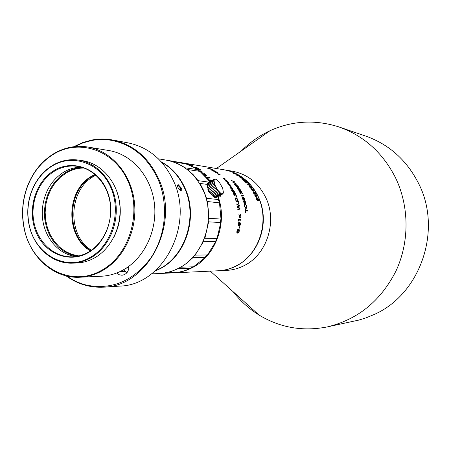 <?xml version="1.0" encoding="UTF-8"?>
<svg xmlns="http://www.w3.org/2000/svg" width="451" height="451" viewBox="0 0 451 451"><rect width="100%" height="100%" fill="white"/><g stroke="black" fill="none" stroke-linecap="round" stroke-linejoin="round"><path stroke-width="0.68" d="M198.632 171.183L197.826 170.331L199.128 171.262M218.605 200.374L217.754 196.732M220.714 219.722L220.573 221.83L220.99 219.062L219.507 202.888L219.124 202.392M216.655 238.776L215.871 240.699L217.1 238.342L220.759 222.529L220.573 221.83M206.97 255.103L205.639 256.602L207.494 254.95L215.803 241.51L215.871 240.699M192.611 266.84L191.235 267.561L192.07 266.862M243.179 195.266L243.405 195.768L241.832 195.587L242.007 196.523L240.947 194.956L243.179 195.266M235.766 194.392L236.358 195.762L233.579 193.344L234.824 195.48L234.035 195.035L233.206 192.814L234.013 193.056L235.817 195.125L235.106 192.966L235.766 194.392M218.087 196.546C227.806 222.839 215.679 255.988 192.492 267.556C186.342 270.769 179.921 272.545 173.223 272.872L173.004 272.883M173.223 272.872L218.25 270.769C224.485 270.465 230.455 268.841 236.172 265.898C259.099 254.736 269.918 221.441 258.243 197.042C250.857 181.871 239.532 172.801 224.265 169.83L179.802 162.399C191.951 164.581 202.059 170.935 210.132 181.46M257.171 197.115L256.281 195.204L255.255 194.747L254.663 195.001L255.554 196.918L257.064 197.273L256.918 196.23L256.185 195.255L254.787 194.826M219.028 196.027L219.648 196.162L219.738 195.689L220.872 196.416L220.793 195.052M240.631 214.518L239.802 215.798L238.923 214.473L239.594 216.187L239.013 216.993L239.019 217.839L239.842 216.61L240.733 218.013L240.056 216.221L240.676 215.352L240.631 214.518M238.421 219.947L239.013 221.39L239.075 220.144L240.687 220.246L240.71 219.536L238.438 219.395L238.421 219.947M238.348 223.042L238.1 225.511L238.556 226.041L238.517 223.595L239.041 223.657L239.301 224.739L239.599 223.386L240.107 223.521L239.419 226.222L239.763 226.103L240.428 224.401L240.36 223.008L239.893 222.478L239.255 223.442L238.838 222.614L238.348 223.042M239.475 228.133L239.616 227.281L239.983 227.298L239.842 228.15L239.475 228.133M238.466 229.198L239.284 229.768L239.272 231.2L238.613 232.648L237.592 233.156L236.848 232.575L236.899 231.109L237.519 229.683L238.466 229.198L237.886 229.35M239.498 208.503L237.773 209.281L237.874 210.008L240.039 208.914L239.926 208.227L237.829 206.97L239.52 206.051L239.38 205.385L236.741 203.92L236.905 204.619L238.991 205.684L237.316 206.581L237.446 207.263L239.498 208.503L237.773 209.292M235.366 198.299L236.082 201.445L238.438 201.687L237.406 198.88L236.031 197.888L235.366 198.299M238.556 203.429L238.376 202.753L238.748 202.787L238.923 203.469L238.556 203.429M236.549 197.121L236.301 196.484L236.922 197.166L236.549 197.121M242.785 198.062L243.517 199.15L243.613 198.045L244.092 198.282L244.481 200.334L244.775 200.261L244.735 198.987L244.143 197.899L243.489 197.453L243.252 198.164L242.542 197.493L242.238 197.792L242.948 199.697L243.641 200.148L242.706 198.744L242.785 198.062M244.132 203.215L245.102 203.705L245.846 203.395L245.226 201.259L244.2 200.763L243.512 201.067L244.132 203.215M245.102 207.629L246.099 208.3L246.584 208.17L246.838 206.282L245.491 204.269L246.55 206.276L246.528 207.302L245.947 207.629L245.214 207.172L244.752 206.068L244.78 204.202L244.369 204.731L244.459 206.034L245.102 207.629M245.626 210.876L245.812 212.483L245.519 212.455L245 208.593L245.536 210.189L247.514 210.358L247.61 211.045L245.524 210.933L245.699 212.472M257.245 199.878L257.448 200.43L256.737 200.002L255.948 198.062L256.258 197.758L256.76 198.051L258.355 200.058L257.758 197.944L258.835 200.678L256.489 198.299L256.427 199.015L257.245 199.878L256.687 199.663L256.348 198.35M256.675 196.822L255.897 196.828L255.007 196.005L255.086 195.339M256.292 196.839L255.103 195.954L255.08 195.339L256.749 196.151L256.771 196.766L256.196 196.89M208.525 177.745L210.29 178.004L209.884 177.553L207.392 177.192L209.05 178.511M211.057 180.941L210.82 180.456L211.158 180.885M209.805 179.983L212.195 180.225L209.721 179.876L210.983 180.981M210.82 180.456L211.705 180.58M198.919 169.525L200.706 169.807L197.685 169.086L199.28 169.903M196.382 168.155L198.372 168.488L197.741 168.003L195.604 167.203L197.172 168.251L196.382 168.043L194.409 167.101L196.382 168.155M191.41 165.624L188.946 164.694L192.848 165.765L191.049 164.998L193.744 166.064L189.589 164.987M191.444 165.517L189.189 164.688M188.276 164.418L185.756 163.668L189.713 164.592L187.864 163.989L190.621 164.846L186.28 163.854M188.298 164.35L186.426 163.831M205.633 175.462L206.998 175.941L205.633 175.462M204.309 174.204L205.679 174.672L204.309 174.204M202.939 173.004L204.326 173.46L202.939 173.004M201.535 171.859L202.927 172.299L201.535 171.859M200.092 170.771L201.501 171.2L200.092 170.771M233.607 191.838L233.009 191.072L233.815 192.289L232.383 191.81L231.29 189.758L232.474 191.455L233.212 191.709L232.378 190.046L232.71 189.747L234.272 191.224L234.481 192.397L234.03 191.923M233.009 191.072L232.868 190.316L233.522 190.559L234.013 191.929M230.444 186.669L232.496 188.106L232.755 189.02L232.073 189.251L230.095 187.796L229.813 186.894L230.444 186.669L229.914 186.748M229.486 185.987L231.228 186.218L228.882 184.831L228.753 184.482L230.106 184.628L229.751 184.143L227.749 183.309L227.597 182.937L228.922 183.072L228.544 182.604L227.101 182.452L229.486 185.987M226.227 179.943L225.139 179.859L226.227 179.943L226.644 180.394L225.286 180.237L226.458 181.33L225.274 180.27M226.458 181.33L227.451 181.471L226.56 181.274M227.552 181.415L227.947 181.877L226.193 181.629L223.375 178.376M223.437 178.382L224.835 178.517L223.538 178.325M224.835 178.517L225.269 178.951L223.944 178.799L225.241 179.802M218.453 174.171L220.122 174.43L217.247 173.669L219.118 174.83M216.114 172.434L213.577 171.16L217.416 172.677L215.42 171.295L218.307 173.122L214.31 171.369L216.114 172.434L215.336 172.276L214.208 171.425M208.695 168.573L212.055 169.52L212.754 169.858L212.043 170.196L214.699 170.884L212.246 170.484L211.288 169.965L212.055 169.627L207.488 168.178L209.957 168.584L210.702 168.9L208.571 168.64M240.8 193.113L241.065 193.654L240.276 193.225L239.272 191.337L239.571 191.049L240.135 191.342L241.995 193.316L241.178 191.263L242.559 193.93L239.87 191.574L239.859 192.261L240.8 193.113L240.191 192.898L239.718 191.624M238.483 190.142L239.893 190.61L238.85 188.727L239.971 189.544L240.36 190.784L240.265 189.6L238.664 188.185L238.359 188.467L239.272 190.051L238.551 189.803L237.299 188.185L238.483 190.142M236.262 185.26L235.67 185.468L236.008 186.319L238.015 187.712L238.652 187.498L238.337 186.635L237.412 185.711L235.755 185.327M236.465 184.177L234.886 184.814L234.481 184.279L235.772 183.839L232.857 182.289L234.035 181.776L231.098 180.355L234.266 181.59L234.7 182.08L233.517 182.61L236.465 184.177M249.848 185.913L249.053 184.16L248.101 183.602L248.304 184.053L246.951 183.856L249.848 185.913M246.488 182.672L246.9 183.106L246.043 182.734L244.521 181.223L245.305 181.263L247.65 182.886L246.235 181.251L248.354 183.388L245.141 181.432L246.488 182.672L245.834 182.492L245.023 181.488M244.121 179.876L245.429 180.727L243.641 179.154L241.99 178.776L243.625 180.349L244.679 180.513L243.016 179.132M239.526 176.544L239.086 176.662L240.93 178.027L242.576 178.376L240.755 176.927L239.086 176.589M235.884 174.616L237.914 175.873L239.582 176.217L237.564 174.887L235.884 174.616M233.934 173.415L234.988 173.962L233.821 173.472L235.467 173.663L234.841 173.359L232.682 173.004L233.821 173.472M254.443 193.688L254.714 194.206L253.958 193.795L252.938 191.991L253.738 191.996L255.57 193.885L254.714 191.917L256.123 194.471L253.501 192.222L253.53 192.876L254.443 193.688L253.857 193.485L253.366 192.267M251.263 189.149L252.402 190.925L253.947 191.28L253.744 190.283L252.893 189.369L251.821 188.93L251.263 189.149M249.268 186.393L250.53 188.101L252.098 188.456L251.821 187.503L250.908 186.624L249.268 186.393M240.981 195.029L243.066 195.272L243.281 195.757M242.119 196.535L241.832 195.587M236.228 195.728L235.106 192.966M234.588 194.917L233.629 194.206L233.562 193.361M233.206 192.814L235.445 194.832M234.486 194.973L234.695 195.458M235.817 195.125L235.349 194.883M207.499 177.305L210.11 177.976M197.927 169.238L200.419 169.762M194.578 167.18L195.052 167.422M196.551 168.217L197.172 168.251M195.368 167.293L196.292 167.501M197.741 168.003L198.305 168.556M195.937 167.62L197.837 168.257L195.937 167.62M197.155 168.279L197.803 168.302M205.757 175.586L206.671 175.619M204.444 174.334L205.346 174.362M203.091 173.139L203.982 173.167M201.704 171.994L202.578 172.023M200.289 170.912L201.14 170.935M231.487 189.848L232.474 191.455M232.378 191.506L233.212 191.709M234.481 192.402L233.404 190.243L232.451 189.803M232.913 191.123L232.851 190.333M233.505 191.895L233.669 192.244M232.553 189.223L232.395 188.163L230.348 186.725M232.197 188.715L230.286 187.887L230.157 187.345L230.782 187.182L232.203 188.073L232.304 188.653L231.763 188.727L230.19 187.306M231.075 186.201L230.889 185.722M227.157 182.48L228.544 182.604M228.758 183.05L228.443 182.661M228.77 184.008L228.121 183.822L227.58 182.965M228.668 184.064L229.751 184.143M229.954 184.606L229.649 184.2M229.903 185.592L228.742 184.51M229.807 185.649L230.788 185.778M226.464 180.366L226.126 180M227.778 181.854L227.451 181.471M225.083 178.923L224.733 178.573M225.139 179.859L223.933 178.833M219.879 174.396L219.592 174.035M217.382 173.77L219.485 174.097M216.362 172.739L216.001 172.496M215.155 171.701L213.706 171.014M217.416 172.677L215.86 172.056M217.991 173.049L216.226 171.91M209.636 168.939L212.055 169.52M212.624 169.92L212.038 169.638M214.36 170.828L212.043 170.196M211.305 169.971L212.055 169.627M207.86 168.336L209.957 168.584M210.222 168.821L209.833 168.657M240.935 193.626L240.704 193.163M241.995 193.316L239.34 191.106M242.424 193.896L241.082 191.314M239.661 190.181L239.74 190.559M237.485 188.276L238.551 189.803M238.455 189.86L239.272 190.051M240.535 190.722L239.357 188.67L238.416 188.242M239.566 190.232L238.838 188.744M238.466 187.689L238.241 186.686L236.161 185.31M238.094 187.204L236.194 186.41L236.031 185.897L236.623 185.744L238.055 186.596L238.19 187.148L237.683 187.216L236.059 185.863M236.358 184.222L236.059 183.675M234.492 184.296L235.772 183.839M232.863 182.3L234.035 181.776M231.245 180.507L234.266 181.59M234.593 182.125L234.165 181.646M235.958 183.732L233.517 182.61M249.961 185.925L248.89 184.482M247.018 183.935L248.304 184.053M248.005 183.658L248.54 184.087M248.439 184.138L249.053 184.16M249.24 184.532L248.958 184.211M247.712 184.312L249.431 185.536L248.653 184.448L247.712 184.312L249.527 185.485M246.714 183.067L246.393 182.723M247.65 182.886L244.493 181.065M248.163 183.343L246.133 181.308M244.589 180.704L244.019 179.932M245.338 180.772L243.54 179.21L241.984 178.782M244.047 180.287L242.525 179.199M243.799 179.786L244.138 180.259L243.467 180.073L242.537 179.171L243.799 179.786M242.576 178.376L239.413 176.6M241.973 178.049L240.005 177.333L239.65 176.955L240.056 176.91L241.697 177.598L242.035 178.01L241.601 178.032M239.543 177.017L241.494 178.089M237.897 175.146L235.867 174.56M239.481 176.268L238.776 175.619M238.895 175.918L236.899 175.23L236.487 174.887L236.876 174.858L238.596 175.507L238.996 175.879L238.573 175.89M237.327 175.591L238.466 175.952M236.606 175.174L236.476 174.892M232.941 173.133L234.841 173.359M235.095 173.607L234.723 173.421M254.584 194.178L254.353 193.738M255.57 193.885L252.988 191.771M255.982 194.437L254.618 191.974M253.834 191.348L253.648 190.333L252.797 189.426L251.354 188.997M253.496 190.863L251.731 190.085L251.59 189.572L252.154 189.414L253.479 190.249L253.592 190.812L253.118 190.874L251.624 189.527M252.098 188.456L250.812 186.68L249.341 186.257M251.613 188.05L249.798 187.289L249.617 186.804L250.17 186.658L251.557 187.469L251.709 187.999L251.241 188.056L249.651 186.759M220.872 196.416L220.697 195.108M219.648 196.162L219.738 195.689M220.454 195.886L219.823 195.587M220.55 195.187L220.539 195.847L219.925 195.531M238.94 214.71L239.802 215.798M240.53 214.676L240.676 215.352M240.569 215.409L240.056 216.221M239.949 216.277L240.727 217.202M240.62 217.839L240.62 217.258M239.019 217.737L239.842 216.61M238.438 219.457L240.71 219.536M240.575 220.24L240.597 219.598M238.906 221.385L239.075 220.144M239.255 223.442L238.602 222.693M239.628 226.176L240.31 224.463L240.248 223.07L239.65 222.552M239.188 224.733L239.69 223.268M238.709 225.291L238.229 224.322L238.641 223.414M238.5 226.036L238.59 225.353M239.605 227.349L239.983 227.298M239.735 228.144L239.864 227.36M238.1 233.054L239.148 231.267L239.16 229.835L238.342 229.266M237.778 230.117L237.063 231.188L237.677 232.417L238.427 232.175L238.991 231.188L238.314 229.982L237.609 230.258L237.187 231.121L237.807 232.344M238.263 232.265L237.677 232.417M236.769 204.044L239.38 205.385M239.278 205.436L239.52 206.051M239.419 206.107L237.829 206.97M237.728 207.026L239.926 208.227M239.932 208.965L239.825 208.283M238.32 201.676L237.305 198.936L236.668 198.248L235.574 197.978M235.619 199.212L236.194 200.83L237.948 201.016L236.093 200.887L235.619 199.212L235.873 198.592M237.948 201.016L237.046 198.914L236.273 198.513L235.715 199.156M238.393 202.815L238.748 202.787M238.804 203.457L238.647 202.843M236.324 196.551L236.668 196.523M236.798 197.149L236.572 196.58M243.444 199.567L242.604 198.795L242.649 198.113M243.523 200.131L243.348 199.624M243.252 198.164L242.328 197.549M244.679 200.312L244.639 199.038L243.275 197.51M243.675 199.167L243.591 198.068M245.57 203.655L245.739 202.398L245.13 201.309L243.681 200.864M245.367 203.074L244.842 203.164L243.715 202.189L243.912 201.434M243.816 202.138L243.839 201.507L244.391 201.349L245.558 202.319L245.479 203.012L244.938 203.108L243.715 202.189M246.449 208.255L246.736 206.338L245.513 204.376M246.24 207.595L245.118 207.229L244.651 206.124L244.882 204.884M244.758 204.951L244.679 204.258M245.011 208.661L245.293 208.621M245.192 208.678L245.536 210.189M245.434 210.245L247.514 210.358M247.498 211.034L247.413 210.414M257.329 200.407L257.149 199.928M258.355 200.058L256.038 197.814M258.711 200.65L257.662 197.995M151.502 273.887L159.242 273.526C166.081 273.188 172.637 271.372 178.917 268.069C204.128 255.542 216.119 218.002 203.294 190.564C195.182 173.511 182.751 163.352 166.002 160.088L158.357 158.814M161.283 161.847C171.814 167.625 179.769 176.488 185.147 188.428C198.339 216.863 185.97 255.813 160.037 268.785L154.766 271.22M155.133 270.893L159.553 268.807C185.502 255.818 197.882 216.835 184.685 188.371C179.459 176.753 171.769 168.031 161.61 162.213M180.992 191.156C181.939 191.055 182.035 189.989 181.285 187.971L178.089 184.498L177.395 185.688L177.965 187.577L180.992 191.156L180.389 190.92M127.3 272.229L126.489 272.517M177.378 185.462L177.88 185.243L180.625 188.185L180.789 190.756L180.366 190.903M82.319 167.445C76.467 167.676 70.931 169.334 65.711 172.429L59.791 176.781L54.633 182.272L50.399 188.727L47.225 195.931L45.201 203.643L44.39 211.632L44.824 219.631L46.481 227.389L49.317 234.661L53.246 241.206L58.151 246.815L63.873 251.297L70.232 254.494L77.025 256.286M84.066 168.031C77.781 168.003 71.833 169.644 66.224 172.958L60.299 177.328L55.146 182.858L50.946 189.352L47.817 196.597L45.872 204.354L45.162 212.365L45.714 220.364L47.513 228.099L50.501 235.298L54.588 241.736L59.639 247.187L65.496 251.461L71.963 254.409L78.829 255.914M90.437 250.857C64.944 236.549 65.897 189.978 91.908 176.048L94.992 174.43M95.302 174.7L92.607 176.132C66.787 189.967 65.626 236.087 90.781 250.626M91.395 250.204C66.849 235.264 68.389 189.944 93.87 176.285L95.866 175.191M79.94 277.23L101.436 276.226C108.826 275.865 115.918 273.853 122.723 270.2C144.106 258.716 157.653 230.562 154.394 203.474C151.22 176.369 131.827 154.276 108.922 150.544L87.697 146.998C111.211 150.82 131.134 173.697 134.387 201.806C137.724 229.892 123.771 259.099 101.808 270.995C94.811 274.777 87.522 276.858 79.94 277.23C53.63 278.814 29.371 256.692 23.988 227.732C21.501 214.794 22.257 202.054 26.265 189.505C31.559 173.855 40.618 161.982 53.455 153.881C64.228 147.438 75.644 145.143 87.697 146.998M101.295 270.482C70.001 288.578 30.595 265.368 24.117 227.586C21.648 214.755 22.403 202.11 26.378 189.662C31.626 174.142 40.618 162.366 53.348 154.332C79.432 138.04 115.016 150.296 128.377 182.052C142.138 213.577 128.992 255.779 101.295 270.482M113.483 237.953C121.466 222.382 122.418 206.389 116.341 189.978M72.087 263.147L76.112 263.051C82.448 262.882 88.52 261.208 94.332 258.017C111.662 248.507 122.492 225.308 119.633 203.198C116.854 181.065 100.889 163.223 82.217 160.624L78.232 160.049C96.993 162.664 113.032 180.614 115.822 202.894C118.692 225.156 107.806 248.507 90.397 258.079C84.551 261.287 78.451 262.978 72.087 263.147C51.493 263.92 32.681 246.184 28.74 223.228C27.009 213.526 27.579 203.965 30.448 194.539C34.597 181.736 41.875 172.062 52.299 165.528C60.468 160.674 69.116 158.848 78.232 160.049M89.873 257.56C65.153 272.128 33.645 253.479 28.875 223.087C27.161 213.486 27.725 204.021 30.567 194.697C34.671 182.024 41.875 172.457 52.186 165.991C72.82 153.222 100.669 163.115 111.047 188.056C121.742 212.816 111.538 245.863 89.873 257.56M54.058 170.54C35.33 181.663 27.004 209.952 35.86 231.611C44.435 253.428 68.637 263.734 87.934 252.848C107.366 242.294 116.488 212.669 106.921 190.446C97.636 168.06 72.645 159.09 54.058 170.54M54.582 171.081C38.809 180.53 30.042 202.46 33.926 222.242C37.715 242.046 53.754 257.076 71.546 256.816C77.273 256.72 82.77 255.221 88.024 252.323C103.341 243.85 112.846 223.256 110.241 203.694C107.699 184.121 93.492 168.409 76.935 166.272C69.082 165.308 61.635 166.915 54.582 171.081M76.01 256.456C56.601 254.437 41.317 233.556 42.287 211.277L42.484 208.012C44.345 192.041 51.403 180.101 63.659 172.181C69.206 168.888 75.103 167.214 81.332 167.158M125.632 268.503L128.941 267.031M116.685 272.99L119.137 274.738L121.984 275.257C126.494 274.501 128.806 271.502 128.918 266.27M126.81 272.849L125.682 271.479L123.309 269.878M74.624 146.609L83.057 142.837L91.88 140.464C98.481 139.246 105.094 139.224 111.718 140.391C132.481 144.641 147.928 157.63 158.059 179.351C168.854 204.264 165.827 236.132 150.606 258.254C133.163 281.103 111.848 290.066 86.671 285.145C79.596 283.391 73.006 280.364 66.911 276.063M73.755 146.71L82.708 142.561L92.105 139.979C98.634 138.773 105.179 138.728 111.741 139.838L112.519 139.973C133.237 144.371 148.655 157.422 158.769 179.126C180.287 224.547 147.731 286.498 103.753 287.146C90.003 287.873 77.442 284.107 66.066 275.86M103.753 287.146L119.729 286.103C162.811 285.438 194.618 225.212 173.556 181.043C163.651 159.925 148.554 147.218 128.264 142.911L112.519 139.973M178.872 189.251L178.044 187.751M327.212 326.93L359.069 320.024L366.111 317.831L374.336 314.42C420.439 294.165 442.662 229.965 418.528 183.326C406.695 160.156 389.117 144.416 365.8 136.117L339.118 127.002C364.075 135.881 382.899 152.85 395.595 177.914C409.311 206.451 409.531 241.792 396.091 270.763C380.864 300.834 357.902 319.556 327.212 326.93C302.717 331.682 279.97 327.708 258.97 314.995C248.958 308.772 240.298 300.969 232.992 291.588M241.375 150.91C249.741 142.465 259.263 135.745 269.94 130.756C292.304 120.626 315.367 119.38 339.118 127.002M218.617 270.752L226.537 270.386C232.682 270.081 238.568 268.486 244.2 265.594C266.8 254.618 277.455 221.92 265.943 197.95C258.665 183.044 247.498 174.125 232.445 171.2L224.626 169.892C243.94 173.054 260.204 190.852 262.916 212.517C265.695 234.17 254.454 256.647 236.527 265.887C230.816 268.824 224.846 270.448 218.617 270.752L218.431 270.763M181.201 162.67L166.458 160.167L181.471 162.952M171.273 161.3L186.139 164.012L193.755 167.344L197.352 169.537L197.826 170.331M187.092 169.463L199.917 171.386L209.867 181.606M184.769 167.761L197.352 169.537M199.505 183.382L207.246 184.397L207.55 187.295L209.783 192.34L212.218 195.61L215.206 197.617L221.537 194.122L217.399 189.753L214.772 184.713L214.016 180.507L214.924 179.132L216.119 179.306L219.248 182.091L222.636 188.146L223.414 192.335L222.653 194.031L222.54 193.755L221.537 194.122M197.961 181.026L198.102 180.659L208.914 182.136M206.902 201.445L219.507 202.888M206.208 198.733L206.513 198.316L218.65 199.567M208.261 221.452L208.65 221.864L220.759 222.529M208.447 218.667L208.892 218.312L220.99 219.062M203.35 240.885L203.593 241.336L215.803 241.51M204.404 238.291L217.1 238.342M192.791 257.273L192.881 257.651L205.312 257.42L205.639 256.602M194.646 255.153L207.494 254.95M180.479 267.206L193.451 266.812L205.312 257.42M177.942 268.576L190.66 268.283L191.235 267.561M163.719 273.092L178.81 272.201L184.831 270.656L190.66 268.283M160.686 273.436L173.962 272.658M160.68 273.447L173.736 272.838M171.352 161.266L178.269 163.848L184.792 167.546M187.407 169.435L193.118 174.593L198.102 180.659M199.968 183.484L203.722 190.615L206.513 198.316M208.153 189.076L208.633 191.196L210.369 193.733M207.381 201.721L208.892 218.312M208.65 221.864L204.917 238.083M203.593 241.336L195.114 255.114M192.881 257.651L187.131 262.961L180.778 267.274M177.936 268.785L170.98 271.536L163.775 273.131M215.29 197.566L215.82 197.679L222.151 194.195M222.653 194.031L216.159 197.499M223.256 193.045L223.019 193.648L220.832 193.823L220.64 193.22L220.049 193.299L219.857 192.611L219.22 192.571L218.211 190.852L217.512 190.587L217.399 189.753L216.689 189.397L216.621 188.552L215.916 188.118L215.911 187.283L215.228 186.787L215.29 185.992L214.637 185.457L214.772 184.713L214.163 184.155L214.377 183.489L213.819 182.937L214.112 182.362L213.622 181.826L213.994 181.353L213.571 180.868L214.016 180.507L213.673 180.079L207.353 183.613L207.184 185.141M213.673 180.079L214.186 179.842L213.921 179.498L214.49 179.38L214.304 179.126L215.398 179.092M214.811 178.985L214.529 179.143M214.304 179.126L207.9 182.858M213.921 179.498L207.607 183.021L207.415 183.574M213.571 180.868L207.246 184.397M213.622 181.826L207.291 185.361L207.291 186.139M213.819 182.937L207.483 186.472L207.545 187.272M207.302 186.184L207.483 186.472M214.163 184.155L207.815 187.689L207.934 188.49M207.561 187.317L207.815 187.689M214.637 185.457L208.289 188.986L208.447 189.77M207.95 188.541L208.289 188.986M215.228 186.787L208.875 190.316L209.067 191.055M208.469 189.815L208.875 190.316M215.916 188.118L209.563 191.641L209.771 192.318M209.089 191.106L209.563 191.641M216.689 189.397L210.335 192.915L210.544 193.518M209.8 192.363L210.335 192.915M217.512 190.587L211.158 194.105L211.356 194.612M210.572 193.558L211.158 194.105M218.363 191.658L212.009 195.17L212.19 195.576M211.389 194.652L212.009 195.17M219.22 192.571L212.872 196.078L213.013 196.371M212.218 195.61L212.872 196.078M220.049 193.299L213.802 196.974M213.041 196.394L213.706 196.805M220.832 193.823L214.529 197.375M213.83 196.997L214.49 197.318M210.944 194.077L210.408 193.761L208.424 189.764M208.458 189.798L210.454 193.383M207.962 188.868C207.669 190.237 208.486 191.867 210.408 193.761M180.625 188.185L181.285 187.971M177.88 185.243L178.089 184.498M125.682 271.479L119.695 271.722M92.105 139.979L91.874 140.464M111.718 140.391L111.741 139.838M216.418 168.522L269.94 130.756M210.301 271.141L258.97 314.995M213.74 181.753L207.257 185.372"/></g></svg>
